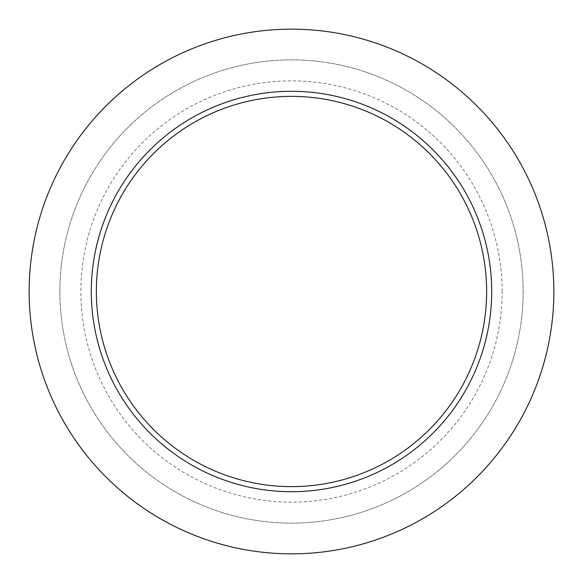 <?xml version="1.0" encoding="UTF-8"?>
<svg xmlns="http://www.w3.org/2000/svg" width="583" height="583" viewBox="0 0 583 583"><rect width="100%" height="100%" fill="white"/><g stroke="black" fill="none" stroke-linecap="round" stroke-linejoin="round"><path stroke-width="0.44" stroke-dasharray="2.92 2.19" d="M523.133 291.5A231.633 231.633 0 0 0 291.5 59.867A231.633 231.633 0 0 0 59.867 291.5A231.633 231.633 0 0 0 291.5 523.133A231.633 231.633 0 0 0 523.133 291.5A231.633 231.633 0 0 0 291.5 59.867A231.633 231.633 0 0 0 59.867 291.5A231.633 231.633 0 0 0 291.5 523.133A231.633 231.633 0 0 0 523.133 291.5M502.123 291.5A210.623 210.623 0 0 0 291.5 80.877A210.623 210.623 0 0 0 80.877 291.5A210.623 210.623 0 0 0 291.5 502.123A210.623 210.623 0 0 0 502.123 291.5M553.843 291.5A262.343 262.343 0 0 0 291.5 29.157A262.343 262.343 0 0 0 29.157 291.5A262.343 262.343 0 0 0 291.5 553.843A262.343 262.343 0 0 0 553.843 291.5"/><path stroke-width="0.87" d="M553.85 291.5A262.35 262.35 0 0 0 291.5 29.15A262.35 262.35 0 0 0 29.15 291.5A262.35 262.35 0 0 0 291.5 553.85A262.35 262.35 0 0 0 553.85 291.5M491.702 291.5A200.202 200.202 0 0 0 291.5 91.298A200.202 200.202 0 0 0 91.298 291.5A200.202 200.202 0 0 0 291.5 491.702A200.202 200.202 0 0 0 491.702 291.5M486.63 291.5A195.13 195.13 0 0 0 291.5 96.37A195.13 195.13 0 0 0 96.37 291.5A195.13 195.13 0 0 0 291.5 486.63A195.13 195.13 0 0 0 486.63 291.5"/></g></svg>

